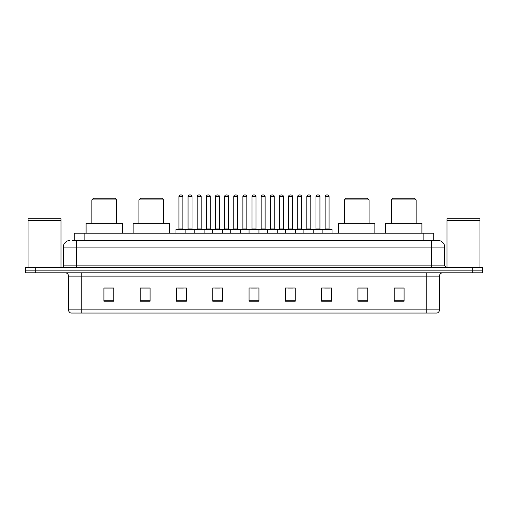 <?xml version="1.0" encoding="UTF-8"?>
<svg xmlns="http://www.w3.org/2000/svg" width="508" height="508" viewBox="0 0 508 508"><rect width="100%" height="100%" fill="white"/><g stroke="black" fill="none" stroke-linecap="round" stroke-linejoin="round"><path stroke-width="0.76" d="M72.244 240.475L76.53 240.475L72.244 240.475L74.225 240.475L74.225 233.216L433.775 233.216L433.775 240.475M69.933 240.475A6.598 6.598 0 0 0 63.335 247.072L63.335 265.875A1.651 1.651 0 0 1 61.684 267.526M444.665 247.072L76.53 247.072L76.53 240.475L438.067 240.475A6.598 6.598 0 0 1 444.665 247.072L444.665 265.875L446.316 267.526M35.293 267.526L25.4 267.526L25.4 270.161L35.293 270.161L25.4 270.161L25.4 272.802L35.293 272.802L35.293 270.161L472.707 270.161L35.293 270.161L35.293 267.526L472.707 267.526L472.707 270.161L482.6 270.161L472.707 270.161L472.707 272.802L35.293 272.802M482.6 267.526L482.6 270.161L482.6 267.526L472.707 267.526M437.966 240.475L435.756 240.475M436.912 313.049L71.088 313.049M70.923 313.049A3.296 3.296 0 0 1 68.548 309.88L81.744 309.88L81.744 313.049L426.256 313.049L426.256 309.88L439.452 309.88L439.452 276.104A3.296 3.296 0 0 1 442.754 272.802M68.548 309.88L68.548 276.104C68.351 274.098 67.253 272.999 65.246 272.802M404.089 301.206L404.089 288.011L394.195 288.011L394.195 301.206L404.089 301.206M367.805 301.206L367.805 288.011L357.911 288.011L357.911 301.206L367.805 301.206M331.521 301.206L331.521 288.011L321.621 288.011L321.621 301.206L331.521 301.206M295.237 301.206L295.237 288.011L285.337 288.011L285.337 301.206L295.237 301.206M113.805 301.206L113.805 288.011L103.911 288.011L103.911 301.206L113.805 301.206M150.089 301.206L150.089 288.011L140.195 288.011L140.195 301.206L150.089 301.206M186.379 301.206L186.379 288.011L176.479 288.011L176.479 301.206L186.379 301.206M222.663 301.206L222.663 288.011L212.763 288.011L212.763 301.206L222.663 301.206M258.947 301.206L258.947 288.011L249.053 288.011L249.053 301.206L258.947 301.206M482.6 272.802L482.6 270.161L482.6 272.802L472.707 272.802M426.256 313.049L436.817 313.049M324.625 288.074L329.571 288.074M214.979 288.074L219.926 288.074M178.429 288.074L183.375 288.074M288.074 288.074L293.021 288.074M251.524 288.074L256.476 288.074M150.089 288.074L140.195 288.074M113.805 288.074L103.911 288.074M367.805 288.074L357.911 288.074M404.089 288.074L394.195 288.074M28.042 220.516L61.023 220.516L28.042 220.516L28.042 267.526M61.023 220.516L61.023 267.526M60.858 220.351L28.207 220.351M61.023 220.186L61.023 218.707L28.042 218.707L28.042 220.186M91.872 199.904L116.611 199.904L114.96 198.253L93.516 198.253L91.872 199.904L91.872 223.323M116.611 199.904L116.611 223.323M122.384 233.216L122.384 223.323L86.093 223.323L86.093 233.216M138.906 199.904L163.646 199.904L162.001 198.253L140.557 198.253L138.906 199.904L138.906 223.323M163.646 199.904L163.646 223.323M169.424 233.216L169.424 223.323L133.134 223.323L133.134 233.216M344.354 199.904L369.094 199.904L367.443 198.253L345.999 198.253L344.354 199.904L344.354 223.323M369.094 199.904L369.094 223.323M374.866 233.216L374.866 223.323L338.576 223.323L338.576 233.216M391.389 199.904L416.128 199.904L414.484 198.253L393.04 198.253L391.389 199.904L391.389 223.323M416.128 199.904L416.128 223.323M421.907 233.216L421.907 223.323L385.616 223.323L385.616 233.216M446.976 220.516L479.958 220.516L446.976 220.516L446.976 267.526M479.958 220.516L479.958 267.526M479.793 220.351L447.142 220.351M479.958 220.186L479.958 218.707L446.976 218.707L446.976 220.186M322.148 233.216L322.148 229.591A0.33 0.33 0 0 1 322.478 229.26L331.718 229.26A0.33 0.33 0 0 1 332.048 229.591L175.952 229.591A0.33 0.33 0 0 1 176.282 229.26L185.522 229.26A0.33 0.33 0 0 1 185.852 229.591L185.852 233.216M182.88 196.602L178.924 196.602A1.651 1.651 0 0 1 180.569 194.951L181.229 194.951A1.651 1.651 0 0 1 182.88 196.602L182.88 228.93A0.33 0.33 0 0 0 183.21 229.26M178.924 196.602L178.924 228.93A0.33 0.33 0 0 1 178.594 229.26M175.952 229.591L175.952 233.216M194.227 233.216L194.227 229.591A0.33 0.33 0 0 1 194.558 229.26L203.797 229.26L194.558 229.26M204.121 233.216L204.121 229.591A0.33 0.33 0 0 0 203.797 229.26M201.155 196.602L197.199 196.602A1.651 1.651 0 0 1 198.844 194.951L199.504 194.951A1.651 1.651 0 0 1 201.155 196.602L201.155 228.93A0.33 0.33 0 0 0 201.486 229.26M197.199 196.602L197.199 228.93A0.33 0.33 0 0 1 196.869 229.26M212.503 233.216L212.503 229.591A0.33 0.33 0 0 1 212.833 229.26L222.066 229.26L212.833 229.26M222.396 233.216L222.396 229.591A0.33 0.33 0 0 0 222.066 229.26M219.431 196.602L215.468 196.602A1.651 1.651 0 0 1 217.119 194.951L217.78 194.951A1.651 1.651 0 0 1 219.431 196.602L219.431 228.93A0.33 0.33 0 0 0 219.761 229.26M215.468 196.602L215.468 228.93A0.33 0.33 0 0 1 215.144 229.26M230.778 233.216L230.778 229.591A0.33 0.33 0 0 1 231.108 229.26L240.341 229.26L231.108 229.26M240.671 233.216L240.671 229.591A0.33 0.33 0 0 0 240.341 229.26M237.706 196.602L233.744 196.602A1.651 1.651 0 0 1 235.394 194.951L236.055 194.951A1.651 1.651 0 0 1 237.706 196.602L237.706 228.93A0.33 0.33 0 0 0 238.036 229.26M233.744 196.602L233.744 228.93A0.33 0.33 0 0 1 233.413 229.26M249.053 233.216L249.053 229.591A0.33 0.33 0 0 1 249.384 229.26L258.616 229.26L249.384 229.26M258.947 233.216L258.947 229.591A0.33 0.33 0 0 0 258.616 229.26M255.981 196.602L252.019 196.602A1.651 1.651 0 0 1 253.67 194.951L254.33 194.951A1.651 1.651 0 0 1 255.981 196.602L255.981 228.93A0.33 0.33 0 0 0 256.311 229.26M252.019 196.602L252.019 228.93A0.33 0.33 0 0 1 251.689 229.26M267.329 233.216L267.329 229.591A0.33 0.33 0 0 1 267.659 229.26L276.892 229.26L267.659 229.26M277.222 233.216L277.222 229.591A0.33 0.33 0 0 0 276.892 229.26M274.257 196.602L270.294 196.602A1.651 1.651 0 0 1 271.945 194.951L272.606 194.951A1.651 1.651 0 0 1 274.257 196.602L274.257 228.93A0.33 0.33 0 0 0 274.587 229.26M270.294 196.602L270.294 228.93A0.33 0.33 0 0 1 269.964 229.26M285.604 233.216L285.604 229.591A0.33 0.33 0 0 1 285.934 229.26L295.167 229.26L285.934 229.26M295.497 233.216L295.497 229.591A0.33 0.33 0 0 0 295.167 229.26M292.532 196.602L288.569 196.602A1.651 1.651 0 0 1 290.22 194.951L290.881 194.951A1.651 1.651 0 0 1 292.532 196.602L292.532 228.93A0.33 0.33 0 0 0 292.856 229.26M288.569 196.602L288.569 228.93A0.33 0.33 0 0 1 288.239 229.26M303.879 233.216L303.879 229.591A0.33 0.33 0 0 1 304.203 229.26L313.442 229.26L304.203 229.26M313.773 233.216L313.773 229.591A0.33 0.33 0 0 0 313.442 229.26M310.801 196.602L306.845 196.602A1.651 1.651 0 0 1 308.496 194.951L309.156 194.951A1.651 1.651 0 0 1 310.801 196.602L310.801 228.93A0.33 0.33 0 0 0 311.131 229.26M306.845 196.602L306.845 228.93A0.33 0.33 0 0 1 306.514 229.26M331.718 229.26L322.478 229.26M329.076 196.602L325.12 196.602A1.651 1.651 0 0 1 326.771 194.951L327.431 194.951A1.651 1.651 0 0 1 329.076 196.602L329.076 228.93A0.33 0.33 0 0 0 329.406 229.26M325.12 196.602L325.12 228.93A0.33 0.33 0 0 1 324.79 229.26M332.048 229.591L332.048 233.216M194.659 229.26L185.42 229.26M188.062 196.602A1.651 1.651 0 0 1 189.706 194.951L190.367 194.951A1.651 1.651 0 0 1 192.018 196.602L188.062 196.602L188.062 228.93A0.33 0.33 0 0 1 187.731 229.26M192.018 196.602L192.018 228.93A0.33 0.33 0 0 0 192.348 229.26M212.928 229.26L203.695 229.26M206.337 196.602A1.651 1.651 0 0 1 207.982 194.951L208.642 194.951A1.651 1.651 0 0 1 210.293 196.602L206.337 196.602L206.337 228.93A0.33 0.33 0 0 1 206.007 229.26M210.293 196.602L210.293 228.93A0.33 0.33 0 0 0 210.623 229.26M231.204 229.26L221.971 229.26M224.606 196.602A1.651 1.651 0 0 1 226.257 194.951L226.917 194.951A1.651 1.651 0 0 1 228.568 196.602L224.606 196.602L224.606 228.93A0.33 0.33 0 0 1 224.276 229.26M228.568 196.602L228.568 228.93A0.33 0.33 0 0 0 228.898 229.26M249.479 229.26L240.246 229.26M242.881 196.602A1.651 1.651 0 0 1 244.532 194.951L245.193 194.951A1.651 1.651 0 0 1 246.844 196.602L242.881 196.602L242.881 228.93A0.33 0.33 0 0 1 242.551 229.26M246.844 196.602L246.844 228.93A0.33 0.33 0 0 0 247.174 229.26M267.754 229.26L258.521 229.26M261.156 196.602A1.651 1.651 0 0 1 262.807 194.951L263.468 194.951A1.651 1.651 0 0 1 265.119 196.602L261.156 196.602L261.156 228.93A0.33 0.33 0 0 1 260.826 229.26M265.119 196.602L265.119 228.93A0.33 0.33 0 0 0 265.449 229.26M286.029 229.26L276.796 229.26M279.432 196.602A1.651 1.651 0 0 1 281.083 194.951L281.743 194.951A1.651 1.651 0 0 1 283.394 196.602L279.432 196.602L279.432 228.93A0.33 0.33 0 0 1 279.102 229.26M283.394 196.602L283.394 228.93A0.33 0.33 0 0 0 283.724 229.26M304.305 229.26L295.072 229.26M297.707 196.602A1.651 1.651 0 0 1 299.358 194.951L300.018 194.951A1.651 1.651 0 0 1 301.663 196.602L297.707 196.602L297.707 228.93A0.33 0.33 0 0 1 297.377 229.26M301.663 196.602L301.663 228.93A0.33 0.33 0 0 0 301.993 229.26M322.58 229.26L313.341 229.26M315.982 196.602A1.651 1.651 0 0 1 317.633 194.951L318.294 194.951A1.651 1.651 0 0 1 319.938 196.602L315.982 196.602L315.982 228.93A0.33 0.33 0 0 1 315.652 229.26M319.938 196.602L319.938 228.93A0.33 0.33 0 0 0 320.269 229.26M84.125 240.475L84.125 233.216M423.875 240.475L423.875 233.216M76.53 267.526L76.53 247.072L63.335 247.072M63.335 265.875L444.665 265.875M431.47 240.475L431.47 267.526M426.256 272.802L426.256 276.104L68.548 276.104M439.452 276.104L426.256 276.104L426.256 309.88L81.744 309.88L81.744 272.802M258.947 300.749L249.053 300.749M222.663 300.749L212.763 300.749M186.379 300.749L176.479 300.749M150.089 300.749L140.195 300.749M113.805 300.749L103.911 300.749M295.237 300.749L285.337 300.749M331.521 300.749L321.621 300.749M367.805 300.749L357.911 300.749M404.089 300.749L394.195 300.749M178.924 228.93L182.88 228.93M197.199 228.93L201.155 228.93M215.468 228.93L219.431 228.93M233.744 228.93L237.706 228.93M252.019 228.93L255.981 228.93M270.294 228.93L274.257 228.93M288.569 228.93L292.532 228.93M306.845 228.93L310.801 228.93M325.12 228.93L329.076 228.93M188.062 228.93L192.018 228.93M206.337 228.93L210.293 228.93M224.606 228.93L228.568 228.93M242.881 228.93L246.844 228.93M261.156 228.93L265.119 228.93M279.432 228.93L283.394 228.93M297.707 228.93L301.663 228.93M315.982 228.93L319.938 228.93M437.077 313.049C438.569 312.515 439.363 311.461 439.452 309.88"/></g></svg>
